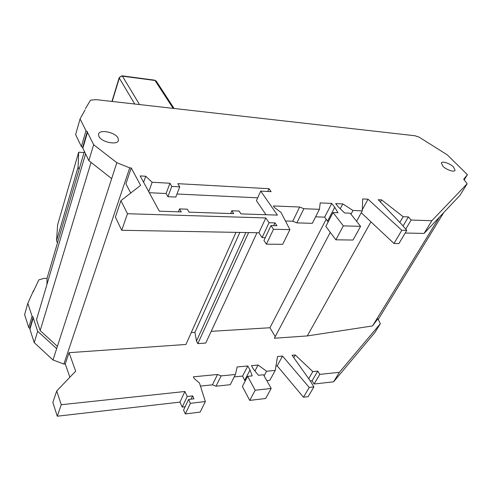 <?xml version="1.0" encoding="UTF-8"?>
<svg xmlns="http://www.w3.org/2000/svg" width="492" height="492" viewBox="0 0 492 492"><rect width="100%" height="100%" fill="white"/><g stroke="black" fill="none" stroke-linecap="round" stroke-linejoin="round"><path stroke-width="0.74" d="M442.812 166.155C446.226 169.838 454.43 172.581 455.045 170.257L453.55 167.083C450.1 163.418 442.007 160.724 441.367 163.043L442.812 166.155M98.898 136.376C101.493 142.311 117.914 145.521 118.449 140.275L118.019 138.031C115.312 132.182 99.138 128.978 98.517 134.255L98.898 136.376M85.091 109.851L80.073 118.892L85.983 130.718L87.281 131.604L87.478 132.385L82.853 148.215L88.855 160.656L111.659 178.639L52.988 359.978L63.886 364.055L129.703 167.864L131.259 167.969L140.601 185.349L120.934 200.631L127.477 213.719L265.821 217.95L269.062 222.728L274.991 222.888L276.941 225.723L271 225.582L273.503 229.278L289.911 229.629L280.975 212.366L274.481 207.556L273.355 205.945L299.69 207.021L303.872 208.719L319.419 209.334L320.224 202.907L331.725 203.424L334.738 207.292L337.992 212.741L333.059 212.556L343.342 225.883L360.587 226.326L350.163 213.19L344.671 212.987L338.176 206.781L335.685 203.602L342.801 203.922L352.998 210.478L362.284 210.847L362.672 198.934L368.022 199.205L401.792 230.256L406.761 230.373L401.816 224.543L378.219 199.715L381.632 199.887L403.151 216.726L408.403 216.91L411.115 220.041L431.828 220.723L467.166 183.756L463.704 179.254L467.4 174.666L464.184 179.881M467.4 174.666L447.32 154.894L419.073 137.102L414.854 135.743L96.032 99.636L90.479 100.165L85.436 108.658M82.853 148.215L82.656 147.428L87.281 131.604M130.718 193.03L125.934 183.793L131.259 167.969M370.95 221.861L307.279 335.931L372.536 325.938L377.862 318.767L380.365 323.656L339.375 372.321L319.794 374.375L317.764 371.109L312.814 371.608L295.28 354.972L292.076 355.249L310.212 380.851L313.896 386.915L309.222 387.45L282.525 356.067L277.519 356.497L275.237 370.396L266.59 371.232L258.072 365.046L251.461 365.648L253.306 368.988L258.417 375.267L263.509 374.756L271.19 388.459L255.188 390.254L247.648 376.343L252.218 375.888L250.016 370.046L247.796 365.987L237.15 366.958L235.447 374.486L221.129 375.882L217.507 374.492L193.393 376.817L194.211 378.508L199.518 383.127L205.342 401.558L190.398 403.305L188.602 399.455L194.008 398.84L192.612 395.882L187.218 396.484L184.894 391.491L61.254 404.725L56.721 390.974L75.663 371.177L69.052 352.684L65.258 363.945L63.886 364.055M69.052 352.684L185.951 344.462L235.988 232.359M372.536 325.938L439.307 217.261M443.716 212.587L378.213 319.449M307.279 335.931L274.376 338.244L330.286 232.359M191.259 332.567L194.918 332.34L239.844 232.427M194.918 332.34L196.499 341.036L245.859 232.538M196.499 341.036L197.809 343.631L248.595 232.587M257.008 232.734L205.742 343.072L197.809 343.631M211.191 331.344L269.93 327.746L326.208 219.217M269.93 327.746L275.237 336.62M84.396 151.419L47.035 278.361L43.911 278.411L38.843 279.856L33.118 292.033M33.53 290.587L27.81 303.312L24.6 314.64L28.757 327.555L29.821 328.385L33.136 317.026L33.247 317.9L29.926 329.265L29.821 328.385M87.478 132.385L93.646 144.697L88.855 160.656M93.646 144.697L116.819 162.698L111.659 178.639M233.712 213.651L231.873 210.773L239.124 211.031L240.975 213.891L277.427 215.102L260.723 191.105L271.123 191.652L269.026 188.7L177.858 183.676L179.721 186.831L171.776 186.413L169.943 183.239L152.133 182.255L145.73 176.241L140.146 175.908L159.322 211.179L181.308 211.904L179.592 208.915L187.311 209.192L189.039 212.163L233.712 213.651M116.819 162.698L129.703 167.864M33.247 317.9L37.65 331.227L34.231 342.623L52.988 359.978M29.926 329.265L34.231 342.623M37.65 331.227L56.654 348.643M69.889 377.216L65.258 363.945M380.365 323.656L374.836 332.561L333.588 381.817L314.093 384.006L312.1 380.74L310.267 380.943M313.896 386.915L308.121 396.65L303.466 397.222L277.187 365.863L275.963 365.98M275.237 370.396L269.825 380.316L266.805 380.63M271.19 388.459L265.655 398.489L249.745 400.402L242.365 386.478L247.648 376.343M245.139 381.159L242.587 376.072L234.217 376.909M235.447 374.486L230.256 384.695L216.025 386.195L212.433 384.83L200.447 386.079M205.342 401.558L200.164 412.081L185.324 413.932L183.571 410.082L188.602 399.455M185.146 406.755L182.212 407.105L179.937 402.118L57.275 416.207L52.847 402.45L56.721 390.974M467.166 183.756L460.002 195.306L424.086 233.417L405.187 233.036M406.761 230.373L398.944 243.552L393.987 243.503L361.245 212.741M360.587 226.326L353.022 240.041L335.87 239.819L325.833 226.412L333.059 212.556M328.133 221.997L324.64 217.144L315.6 216.849M319.419 209.334L312.309 223.319L296.861 222.894L292.722 221.222L285.452 221.019M289.911 229.629L282.685 244.309L266.393 244.167L263.952 240.447L271 225.582M265.286 237.624L262.07 237.581L258.909 232.771L121.733 230.287L115.38 217.101L120.934 200.631M91.045 162.385L40.172 330.612L57.398 346.362M85.583 153.873L36.525 319.671L40.172 330.612M47.035 278.361L46.955 284.419M82.656 147.428L81.383 146.548L75.62 134.587L80.073 118.892M33.136 317.026L32.06 316.19L27.81 303.312M78.105 167.095L56.549 240.668L57.632 224.77L78.671 152.2L78.105 167.095L79.132 169.31M56.549 240.668L57.453 242.968M78.671 152.2L84.052 152.6M339.375 372.321L333.588 381.817M319.794 374.375L314.093 384.006M317.764 371.109L312.1 380.74M312.814 371.608L308.687 378.692M295.28 354.972L293.786 357.653M309.222 387.45L303.466 397.222M282.525 356.067L277.187 365.863M266.59 371.232L264.118 375.839M258.072 365.046L254.942 370.999M255.188 390.254L249.745 400.402M250.016 370.046L244.764 380.132M247.796 365.987L242.587 376.072M221.129 375.882L216.025 386.195M217.507 374.492L212.433 384.83M190.398 403.305L185.324 413.932M192.612 395.882L191.044 399.178M187.218 396.484L182.212 407.105M184.894 391.491L179.937 402.118M61.254 404.725L57.275 416.207M32.06 316.19L28.757 327.555M81.383 146.548L85.983 130.718M424.086 233.417L431.828 220.723M405.728 229.149L411.115 220.041M403.059 226.006L408.403 216.91M399.818 222.439L403.151 216.726M380.433 202.046L381.632 199.887M393.987 243.503L401.792 230.256M362.321 209.666L368.022 199.205M356.583 221.289L362.284 210.847M350.981 214.229L352.998 210.478M340.255 208.768L342.801 203.922M335.87 239.819L343.342 225.883M327.586 221.037L334.738 207.292M324.64 217.144L331.725 203.424M296.861 222.894L303.872 208.719M292.722 221.222L299.69 207.021M266.393 244.167L273.503 229.278M273.681 225.643L274.991 222.888M262.07 237.581L269.062 222.728M258.909 232.771L265.821 217.95M121.733 230.287L127.477 213.719M230.662 213.546L231.873 210.773M178.467 211.812L179.592 208.915M143.609 182.28L145.73 176.241M148.744 191.72L152.133 182.255M179.721 186.831L175.81 197.052L167.913 196.702L166.105 193.51L149.285 192.723M166.105 193.51L169.943 183.239M167.913 196.702L171.776 186.413M257.691 197.821L176.972 194.02M267.759 191.474L269.026 188.7M266 214.727L256.412 200.656L260.723 191.105M134.734 104.021L119.31 78.123L112.201 101.469M173.166 108.369L155.035 80.497L122.428 76.162L139.537 104.562M122.053 75.823L154.5 80.147L156.548 81.549L174.094 108.48M119.193 77.625L119.31 78.123C119.876 76.758 120.915 76.106 122.428 76.162L121.918 75.805L119.193 77.625L111.948 101.438M118.314 140.706L118.449 140.275M156.259 81.118L154.648 80.165"/></g></svg>
